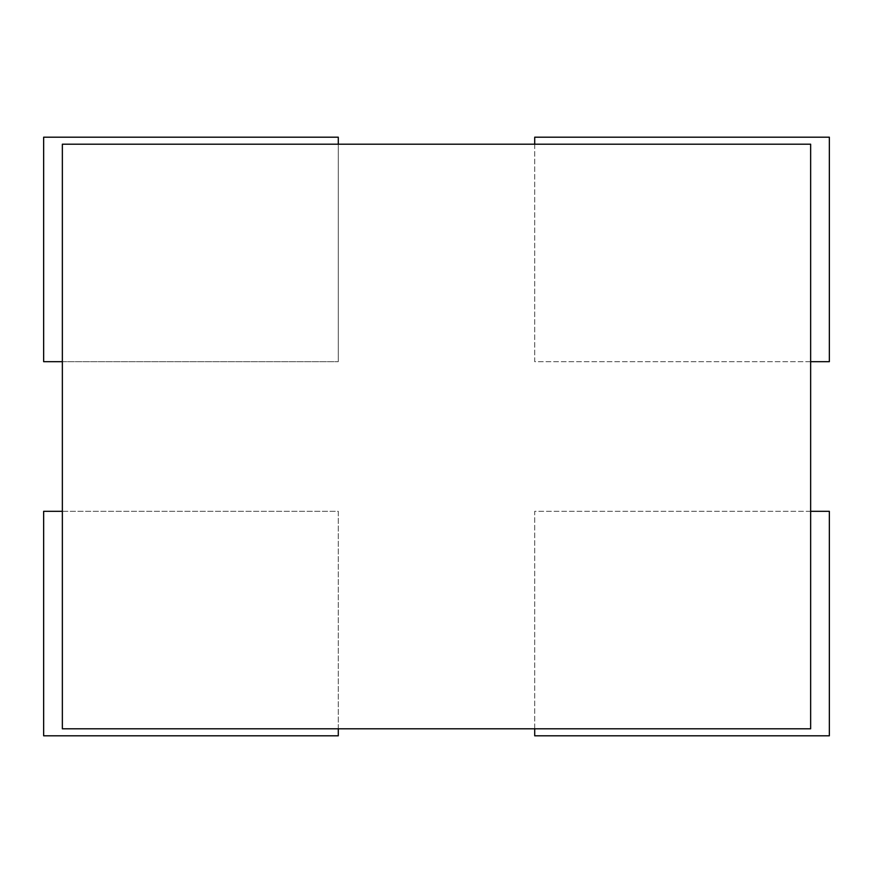 <?xml version="1.0" encoding="UTF-8"?>
<svg xmlns="http://www.w3.org/2000/svg" width="873" height="873" viewBox="0 0 873 873"><rect width="100%" height="100%" fill="white"/><g stroke="black" fill="none" stroke-linecap="round" stroke-linejoin="round"><path stroke-width="0.65" stroke-dasharray="4.37 3.27" d="M62.354 728.802L810.646 728.802L810.646 144.198L62.354 144.198L62.354 728.802M43.65 735.819L43.65 511.327L338.288 511.327L338.288 735.819L43.65 735.819M338.288 728.802L338.288 511.327L62.354 511.327M534.712 735.819L534.712 511.327L829.35 511.327L829.35 735.819L534.712 735.819M534.712 728.802L534.712 511.327L810.646 511.327M810.646 361.673L534.712 361.673L534.712 137.181L829.35 137.181L829.35 361.673L534.712 361.673L534.712 144.198M62.354 361.673L338.288 361.673L43.65 361.673L43.65 137.181L338.288 137.181L338.288 361.673L338.288 144.198"/><path stroke-width="1.31" d="M62.354 728.802L810.646 728.802L810.646 144.198L62.354 144.198L62.354 728.802M338.288 728.802L338.288 735.819L43.65 735.819L43.65 511.327L62.354 511.327M810.646 511.327L829.35 511.327L829.35 735.819L534.712 735.819L534.712 728.802M534.712 144.198L534.712 137.181L829.35 137.181L829.35 361.673L810.646 361.673M62.354 361.673L43.65 361.673L43.65 137.181L338.288 137.181L338.288 144.198"/></g></svg>
